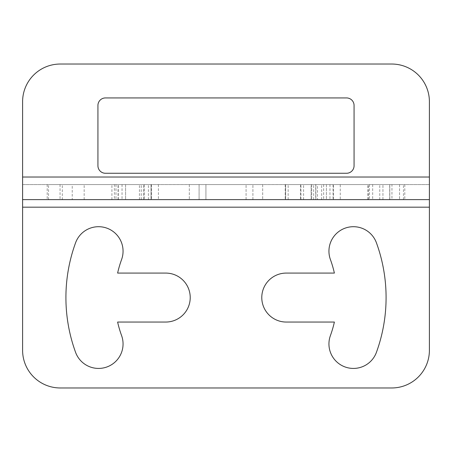 <?xml version="1.0" encoding="UTF-8"?>
<svg xmlns="http://www.w3.org/2000/svg" width="452" height="452" viewBox="0 0 452 452"><rect width="100%" height="100%" fill="white"/><g stroke="black" fill="none" stroke-linecap="round" stroke-linejoin="round"><path stroke-width="0.34" stroke-dasharray="2.26 1.69" d="M429.4 101.7L429.4 177.031L22.6 177.031L22.6 184.569L429.4 184.569L429.4 177.031M22.6 207.169L429.4 207.169L429.4 184.569L22.6 184.569L22.6 350.3M429.4 207.169L429.4 350.3M391.731 387.969L60.269 387.969M334.384 273.081A111.119 111.119 0 0 0 330.418 259.561A24.481 24.481 0 0 1 345.051 228.181A24.481 24.481 0 0 1 376.431 242.814A160.081 160.081 0 0 1 376.431 352.317A24.481 24.481 0 0 1 345.051 366.951A24.481 24.481 0 0 1 330.418 335.57A111.119 111.119 0 0 0 334.384 322.05L286.269 322.05A24.481 24.481 0 0 1 261.781 297.569A24.481 24.481 0 0 1 286.269 273.081L334.384 273.081M165.731 273.081L117.616 273.081A111.119 111.119 0 0 1 121.582 259.561A24.481 24.481 0 0 0 106.949 228.181A24.481 24.481 0 0 0 75.569 242.814A160.081 160.081 0 0 0 75.569 352.317A24.481 24.481 0 0 0 106.949 366.951A24.481 24.481 0 0 0 121.582 335.57A111.119 111.119 0 0 1 117.616 322.05L165.731 322.05A24.481 24.481 0 0 0 190.219 297.569A24.481 24.481 0 0 0 165.731 273.081M62.308 184.569L158.409 184.569L60.054 184.569L62.308 184.569L62.308 199.631L158.409 199.631L151.002 199.631L151.002 184.569M125.583 184.569L151.499 184.569L122.04 184.569L125.583 184.569L125.583 199.631L151.499 199.631L122.04 199.631L125.583 199.631L125.583 184.569M199.095 184.569L262.68 184.569L189.32 184.569L199.095 184.569L199.095 199.631L262.68 199.631L189.32 199.631L199.095 199.631L199.095 184.569M205.92 184.569L189.32 184.569L205.92 184.569L205.92 199.631L246.08 199.631L189.32 199.631L205.92 199.631L205.92 184.569M326.417 184.569L300.501 184.569L326.417 184.569L326.417 199.631L300.501 199.631L329.96 199.631L326.417 199.631L326.417 184.569M369.437 184.569L369.437 199.631L399.545 199.631L389.777 199.631L389.777 184.569L323.655 184.569L404.8 184.569L315.858 184.569L389.777 184.569L389.777 199.631L323.655 199.631L340.249 199.631L340.249 184.569M367.832 184.569L391.946 184.569L391.946 199.631L367.832 199.631L367.832 184.569L317.406 184.569L317.406 199.631L285.201 199.631L311.117 199.631L311.117 184.569L285.201 184.569L317.406 184.569M391.946 184.569L311.117 184.569L311.117 199.631L315.688 199.631L315.688 184.569M114.384 184.569L47.2 184.569L144.199 184.569L114.384 184.569L114.384 199.631L47.2 199.631L72.235 199.631L72.235 184.569M22.6 101.7L22.6 177.031M391.731 64.031L60.269 64.031M105.469 97.931A7.531 7.531 0 0 0 97.931 105.469L97.931 165.731A7.531 7.531 0 0 0 105.469 173.269L346.531 173.269A7.531 7.531 0 0 0 354.069 165.731L354.069 105.469A7.531 7.531 0 0 0 346.531 97.931L105.469 97.931M429.4 199.631L22.6 199.631M60.054 184.569L60.054 199.631L151.002 199.631M60.054 199.631L62.308 199.631M151.053 199.631L148.409 199.631L151.053 199.631L151.053 184.569L151.053 199.631M369.437 199.631L340.249 199.631M285.647 199.631L288.15 199.631L285.647 199.631L285.647 184.569L285.647 199.631M391.946 199.631L315.688 199.631M367.832 199.631L317.406 199.631M72.235 199.631L114.384 199.631M333.073 184.569L333.073 199.631M84.168 199.631L84.168 184.569M139.442 199.631L139.442 184.569M246.08 199.631L246.08 184.569L246.08 199.631M252.905 199.631L252.905 184.569L252.905 199.631M300.947 199.631L300.947 184.569L300.947 199.631M382.951 199.631L382.951 184.569L382.951 199.631M333.423 199.631L333.423 184.569L333.423 199.631M311.733 184.569L311.733 199.631M389.692 199.631L389.692 184.569M313.66 199.631L313.66 184.569M372.68 184.569L372.68 199.631M403.466 199.631L403.466 184.569M379.765 199.631L379.765 184.569M321.666 199.631L321.666 184.569M115.978 184.569L115.978 199.631M48.533 199.631L48.533 184.569M111.915 199.631L111.915 184.569M118.074 199.631L118.074 184.569M118.283 199.631L118.283 184.569L118.283 199.631M143.753 199.631L143.753 184.569L143.753 199.631M158.409 184.569L158.409 199.631M122.04 184.569L122.04 199.631M151.499 184.569L151.499 199.631L151.499 184.569M148.409 199.631L148.409 184.569M189.32 184.569L189.32 199.631L189.32 184.569M262.68 184.569L262.68 199.631L262.68 184.569M300.501 184.569L300.501 199.631L300.501 184.569M303.591 199.631L303.591 184.569M329.96 184.569L329.96 199.631M399.545 184.569L399.545 199.631L399.545 184.569M323.655 184.569L323.655 199.631M285.201 184.569L285.201 199.631L285.201 184.569M288.15 199.631L288.15 184.569M368.408 199.631L368.408 184.569M404.8 184.569L404.8 199.631M315.858 184.569L315.858 199.631M47.2 184.569L47.2 199.631M144.199 184.569L144.199 199.631L144.199 184.569M141.25 199.631L141.25 184.569"/><path stroke-width="0.68" d="M429.4 350.3A37.669 37.669 0 0 1 391.731 387.969A37.669 37.669 0 0 0 429.4 350.3L429.4 207.169L22.6 207.169L22.6 199.631L429.4 199.631L429.4 207.169M22.6 199.631L22.6 177.031L429.4 177.031L429.4 199.631M429.4 177.031L429.4 101.7A37.669 37.669 0 0 0 391.731 64.031A37.669 37.669 0 0 1 429.4 101.7M22.6 350.3A37.669 37.669 0 0 0 60.269 387.969A37.669 37.669 0 0 1 22.6 350.3L22.6 207.169M22.6 101.7A37.669 37.669 0 0 1 60.269 64.031A37.669 37.669 0 0 0 22.6 101.7L22.6 177.031M391.731 64.031L60.269 64.031M354.069 105.469A7.531 7.531 0 0 0 346.531 97.931L105.469 97.931A7.531 7.531 0 0 0 97.931 105.469L97.931 165.731A7.531 7.531 0 0 0 105.469 173.269L346.531 173.269A7.531 7.531 0 0 0 354.069 165.731L354.069 105.469M391.731 387.969L60.269 387.969M376.431 352.317A160.081 160.081 0 0 0 376.431 242.814A24.481 24.481 0 0 0 345.051 228.181A24.481 24.481 0 0 0 330.418 259.561A111.119 111.119 0 0 1 334.384 273.081L286.269 273.081A24.481 24.481 0 0 0 261.781 297.569A24.481 24.481 0 0 0 286.269 322.05L334.384 322.05A111.119 111.119 0 0 1 330.418 335.57A24.481 24.481 0 0 0 345.051 366.951A24.481 24.481 0 0 0 376.431 352.317M117.616 322.05L165.731 322.05A24.481 24.481 0 0 0 190.219 297.569A24.481 24.481 0 0 0 165.731 273.081L117.616 273.081A111.119 111.119 0 0 1 121.582 259.561A24.481 24.481 0 0 0 106.949 228.181A24.481 24.481 0 0 0 75.569 242.814A160.081 160.081 0 0 0 75.569 352.317A24.481 24.481 0 0 0 106.949 366.951A24.481 24.481 0 0 0 121.582 335.57A111.119 111.119 0 0 1 117.616 322.05"/></g></svg>
